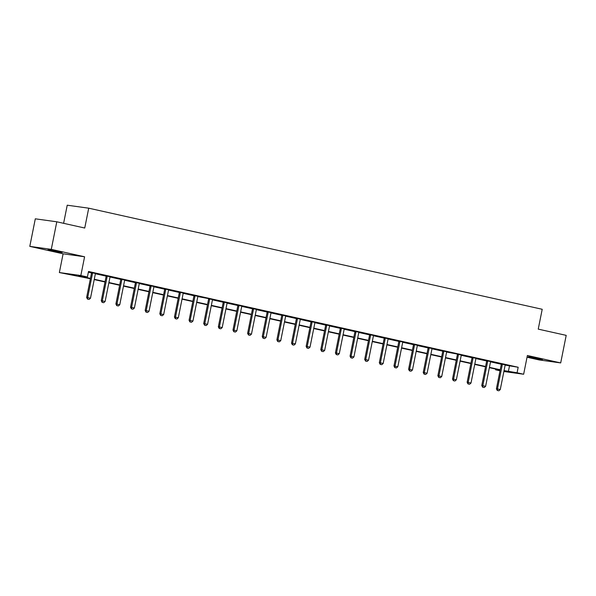 <?xml version="1.0" encoding="UTF-8"?>
<svg xmlns="http://www.w3.org/2000/svg" width="596" height="596" viewBox="0 0 596 596"><rect width="100%" height="100%" fill="white"/><g stroke="black" fill="none" stroke-linecap="round" stroke-linejoin="round"><path stroke-width="0.89" d="M51.368 250.596L62.14 252.525L51.666 250.193L48.023 249.702L51.368 250.596M531.692 357.682L542.472 359.604L531.997 357.28L528.347 356.78L531.692 357.682M90.368 278.727L59.362 272.551L80.84 275.523L87.411 276.991L78.702 275.784L90.436 278.399M63.102 253.807L84.587 256.779L51.286 249.359L56.791 221.794L35.306 218.821L29.8 246.379L63.102 253.807L59.362 272.551M63.608 223.314L67.229 205.203L88.715 208.183L542.211 309.279L538.24 329.126L566.2 335.362L560.694 362.919L527.385 355.499L523.646 374.243L503.881 371.502M527.043 357.235L539.209 359.947L560.694 362.919M500.007 370.786L495.596 369.803L500.081 370.421M495.73 369.095L495.596 369.803M51.286 249.359L29.8 246.379M505.177 365.102L518.177 367.263L88.513 271.478L87.411 276.991M88.372 272.178L91.501 272.879M95.397 273.75L106.133 276.142M110.036 277.006L120.772 279.405M124.668 280.269L135.404 282.668L135.381 282.28M139.308 283.532L150.036 285.931M153.939 286.795L164.675 289.194M168.571 290.058L179.307 292.45M183.21 293.321L193.946 295.713M197.842 296.584L208.555 298.596M212.481 299.848L223.217 302.239M227.113 303.111L237.849 305.502L237.826 305.115M241.752 306.374L252.48 308.765M256.384 309.637L267.12 312.028M271.016 312.9L281.752 315.291L281.729 314.904M285.655 316.163L296.391 318.555M300.287 319.426L311.023 321.818L311 321.43M314.926 322.689L325.662 325.081M329.558 325.952L340.294 328.344M344.197 329.215L354.925 331.607M358.829 332.471L369.565 334.87M373.461 335.734L384.197 338.133L384.174 337.746M388.1 338.997L398.836 341.396M402.732 342.26L413.468 344.659M417.371 345.524L428.107 347.915M432.003 348.787L442.739 351.178M446.635 352.05L457.348 354.061M461.274 355.313L472.01 357.704M475.906 358.576L486.641 360.967L486.619 360.58M490.545 361.839L501.281 364.231M505.289 364.871L501.258 363.97M490.657 361.608L486.627 360.707M476.018 358.345L471.987 357.444M461.386 355.082L457.356 354.18M446.747 351.819L442.724 350.917M432.115 348.556L428.084 347.654M417.483 345.293L413.453 344.391M402.844 342.03L398.813 341.135M388.212 338.766L384.182 337.872M373.573 335.503L369.55 334.609M358.941 332.24L354.911 331.346M344.302 328.977L340.279 328.083M329.67 325.714L325.639 324.82M315.038 322.451L311.008 321.557M300.399 319.188L296.368 318.294M285.767 315.932L281.737 315.031M271.128 312.669L267.105 311.768M256.496 309.406L252.466 308.505M241.857 306.143L237.834 305.241M227.225 302.88L223.195 301.978M212.593 299.617L208.563 298.715M197.954 296.354L193.924 295.452M183.322 293.09L179.292 292.189M168.683 289.827L164.66 288.926M154.051 286.564L150.021 285.67M139.412 283.301L135.389 282.407M124.78 280.038L120.75 279.144M110.148 276.775L106.118 275.881M95.509 273.512L91.479 272.618M84.587 256.779L80.84 275.523M518.177 367.263L517.075 372.776L523.646 374.243M56.791 221.794L84.744 228.03L88.715 208.183M500.148 370.079L489.353 367.672M485.517 366.816L474.721 364.409M470.877 363.553L460.09 361.154M456.245 360.297L445.45 357.891M441.606 357.034L430.819 354.627M426.974 353.771L416.179 351.364M412.343 350.508L401.548 348.101M397.703 347.245L386.908 344.838M383.072 343.981L372.276 341.575M368.432 340.718L357.645 338.312M353.8 337.455L343.005 335.049M339.161 334.192L328.374 331.786M324.529 330.929L313.734 328.523M309.898 327.666L299.103 325.26M295.258 324.403L284.463 321.996M280.627 321.14L269.832 318.733M265.987 317.877L255.2 315.47M251.356 314.613L240.56 312.207M236.716 311.35L225.929 308.944M222.085 308.087L211.289 305.688M207.453 304.832L196.658 302.425M192.813 301.569L182.026 299.162M178.182 298.305L167.387 295.899M163.542 295.042L152.755 292.636M148.911 291.779L138.116 289.373M134.271 288.516L123.484 286.11M119.64 285.253L108.844 282.847M105.008 281.99L94.213 279.584M504.06 370.608L517.075 372.776M94.28 279.256L105.067 281.662M108.912 282.519L119.707 284.925M123.551 285.782L134.338 288.188M138.183 289.045L148.978 291.451M152.814 292.308L163.609 294.715M167.454 295.571L178.249 297.978M182.085 298.834L192.88 301.241M196.725 302.09L207.512 304.496M211.356 305.353L222.152 307.76M225.996 308.616L236.783 311.023M240.628 311.879L251.423 314.286M255.259 315.142L266.054 317.549M269.899 318.406L280.694 320.812M284.53 321.669L295.325 324.075M299.17 324.932L309.957 327.338M313.801 328.195L324.596 330.601M328.441 331.458L339.228 333.864M343.072 334.721L353.868 337.127M357.704 337.984L368.499 340.39M372.344 341.247L383.131 343.654M386.975 344.51L397.77 346.917M401.615 347.773L412.402 350.18M416.246 351.037L427.041 353.443M430.886 354.3L441.673 356.699M445.517 357.555L456.312 359.962M460.149 360.818L470.944 363.225M474.788 364.082L485.576 366.488M489.42 367.345L500.215 369.751M509.468 366.056L508.366 371.569M497.437 390.484L498.845 390.797L497.437 390.484L497.451 388.95L496.408 388.808L501.251 364.551A1.125 0.961 97.9 0 0 501.273 364.208L501.251 363.843M505.341 364.759L505.222 364.998A1.125 0.961 97.9 0 0 505.11 365.326L500.267 389.575L497.451 388.95L502.301 364.692A1.125 0.961 97.9 0 0 502.324 364.35L502.301 364.082M498.845 390.797L500.267 389.575M496.408 388.808L497.258 390.454M487.662 361.429L486.619 361.288L481.769 385.545L482.82 385.687L487.662 361.429A1.125 0.961 97.9 0 0 487.684 361.087L487.67 360.818M486.619 361.288A1.125 0.961 97.9 0 0 486.641 360.945L487.684 361.087M484.205 387.534L482.626 387.191L484.205 387.534L485.628 386.312L490.478 362.063A1.125 0.961 97.9 0 1 490.59 361.735L490.709 361.496M482.797 387.221L482.82 385.687L485.628 386.312M481.769 385.545L482.626 387.191M468.165 383.958L469.573 384.271L468.165 383.958L468.18 382.423L467.137 382.282L471.987 358.025A1.125 0.961 97.9 0 0 472.01 357.682L471.98 357.324M476.077 358.233L475.951 358.472A1.125 0.961 97.9 0 0 475.846 358.799L470.996 383.057L468.18 382.423L473.03 358.174A1.125 0.961 97.9 0 0 473.053 357.824L473.03 357.555M469.573 384.271L470.996 383.057M467.137 382.282L467.987 383.928M458.391 354.911L457.348 354.762L452.506 379.019L453.549 379.16L458.391 354.911A1.125 0.961 97.9 0 0 458.413 354.56L458.398 354.292M457.348 354.762A1.125 0.961 97.9 0 0 457.37 354.419L458.413 354.56M454.934 381.008L453.355 380.665L454.934 381.008L456.365 379.794L461.207 355.536A1.125 0.961 97.9 0 1 461.319 355.209L461.438 354.97M453.526 380.695L453.549 379.16L456.365 379.794M452.506 379.019L453.355 380.665M438.894 377.432L440.302 377.745L438.894 377.432L438.909 375.897L437.866 375.756L442.716 351.498A1.125 0.961 97.9 0 0 442.739 351.156L442.716 350.798M446.806 351.707L446.687 351.945A1.125 0.961 97.9 0 0 446.575 352.273L441.725 376.53L438.909 375.897L443.759 351.647A1.125 0.961 97.9 0 0 443.782 351.297L443.767 351.029M440.302 377.745L441.725 376.53M437.866 375.756L438.723 377.41M424.263 374.169L425.663 374.482L424.263 374.169L424.277 372.634L423.235 372.493L428.077 348.235A1.125 0.961 97.9 0 0 428.099 347.893L428.077 347.535M432.167 348.444L432.048 348.682A1.125 0.961 97.9 0 0 431.936 349.01L427.094 373.267L424.277 372.634L429.127 348.384A1.125 0.961 97.9 0 0 429.15 348.042L429.127 347.766M425.663 374.482L427.094 373.267M423.235 372.493L424.084 374.146M409.623 370.906L411.031 371.219L409.623 370.906L409.646 369.378L408.595 369.229L413.445 344.972A1.125 0.961 97.9 0 0 413.468 344.63L413.445 344.272M417.535 345.181L417.416 345.419A1.125 0.961 97.9 0 0 417.304 345.747L412.454 370.004L409.646 369.378L414.488 345.121A1.125 0.961 97.9 0 0 414.511 344.779L414.496 344.503M411.031 371.219L412.454 370.004M408.595 369.229L409.452 370.883M394.992 367.643L396.4 367.955L394.992 367.643L395.006 366.115L393.963 365.966L398.806 341.709A1.125 0.961 97.9 0 0 398.828 341.366L398.806 341.009M402.903 341.918L402.777 342.164A1.125 0.961 97.9 0 0 402.665 342.484L397.823 366.741L395.006 366.115L399.856 341.858A1.125 0.961 97.9 0 0 399.879 341.515L399.856 341.24M396.4 367.955L397.823 366.741M393.963 365.966L394.813 367.62M385.217 338.595L384.174 338.446L379.324 362.703L380.375 362.852L385.217 338.595A1.125 0.961 97.9 0 0 385.24 338.252L385.225 337.977M384.174 338.446A1.125 0.961 97.9 0 0 384.197 338.103L385.24 338.252M381.76 364.692L380.181 364.357L381.76 364.692L383.183 363.478L388.033 339.221A1.125 0.961 97.9 0 1 388.145 338.9L388.264 338.655M380.352 364.38L380.375 362.852L383.183 363.478M379.324 362.703L380.181 364.357M365.72 361.116L367.129 361.429L365.72 361.116L365.735 359.589L364.692 359.44L369.542 335.19A1.125 0.961 97.9 0 0 369.565 334.84L369.535 334.483M373.632 335.392L373.513 335.637A1.125 0.961 97.9 0 0 373.401 335.958L368.551 360.215L365.735 359.589L370.585 335.332A1.125 0.961 97.9 0 0 370.608 334.989L370.585 334.714M367.129 361.429L368.551 360.215M364.692 359.44L365.542 361.094M351.081 357.853L352.489 358.166L351.081 357.853L351.104 356.326L350.061 356.177L354.903 331.927A1.125 0.961 97.9 0 0 354.925 331.577L354.903 331.22M358.993 332.128L358.874 332.374A1.125 0.961 97.9 0 0 358.762 332.695L353.92 356.952L351.104 356.326L355.946 332.069A1.125 0.961 97.9 0 0 355.968 331.726L355.954 331.45M352.489 358.166L353.92 356.952M350.061 356.177L350.91 357.831M336.449 354.59L337.858 354.903L336.449 354.59L336.464 353.063L335.421 352.914L340.271 328.664A1.125 0.961 97.9 0 0 340.294 328.314L340.271 327.956M344.361 328.873L344.242 329.111A1.125 0.961 97.9 0 0 344.13 329.432L339.28 353.689L336.464 353.063L341.314 328.806A1.125 0.961 97.9 0 0 341.337 328.463L341.322 328.195M337.858 354.903L339.28 353.689M335.421 352.914L336.278 354.568M321.818 351.327L323.218 351.64L321.818 351.327L321.833 349.8L320.79 349.651L325.632 325.401A1.125 0.961 97.9 0 0 325.654 325.058L325.632 324.693M329.722 325.61L329.603 325.848A1.125 0.961 97.9 0 0 329.491 326.168L324.649 350.426L321.833 349.8L326.683 325.543A1.125 0.961 97.9 0 0 326.705 325.2L326.683 324.932M323.218 351.64L324.649 350.426M320.79 349.651L321.639 351.305M312.043 322.28L311 322.138L306.15 346.395L307.201 346.537L312.043 322.28A1.125 0.961 97.9 0 0 312.066 321.937L312.051 321.669M311 322.138A1.125 0.961 97.9 0 0 311.023 321.795L312.066 321.937M308.586 348.377L307.007 348.042L308.586 348.377L310.009 347.163L314.859 322.905A1.125 0.961 97.9 0 1 314.971 322.585L315.09 322.347M307.178 348.064L307.201 346.537L310.009 347.163M306.15 346.395L307.007 348.042M292.547 344.801L293.955 345.114L292.547 344.801L292.561 343.274L291.519 343.132L296.361 318.875A1.125 0.961 97.9 0 0 296.391 318.532L296.361 318.167M300.459 319.084L300.332 319.322A1.125 0.961 97.9 0 0 300.228 319.642L295.378 343.899L292.561 343.274L297.411 319.016A1.125 0.961 97.9 0 0 297.434 318.674L297.411 318.406M293.955 345.114L295.378 343.899M291.519 343.132L292.368 344.779M282.772 315.753L281.729 315.612L276.879 339.869L277.93 340.011L282.772 315.753A1.125 0.961 97.9 0 0 282.795 315.411L282.78 315.142M281.729 315.612A1.125 0.961 97.9 0 0 281.752 315.269L282.795 315.411M279.315 341.858L277.736 341.515L279.315 341.858L280.746 340.636L285.588 316.387A1.125 0.961 97.9 0 1 285.7 316.059L285.819 315.82M277.907 341.538L277.93 340.011L280.746 340.636M276.879 339.869L277.736 341.515M263.276 338.275L264.684 338.595L263.276 338.275L263.29 336.747L262.247 336.606L267.097 312.349A1.125 0.961 97.9 0 0 267.12 312.006L267.09 311.641M271.187 312.557L271.068 312.796A1.125 0.961 97.9 0 0 270.957 313.123L266.107 337.373L263.29 336.747L268.14 312.49A1.125 0.961 97.9 0 0 268.163 312.148L268.148 311.879M264.684 338.595L266.107 337.373M262.247 336.606L263.097 338.252M248.636 335.019L250.044 335.332L248.636 335.019L248.659 333.484L247.616 333.343L252.458 309.086A1.125 0.961 97.9 0 0 252.48 308.743L252.458 308.378M256.548 309.294L256.429 309.533A1.125 0.961 97.9 0 0 256.317 309.86L251.475 334.11L248.659 333.484L253.501 309.227A1.125 0.961 97.9 0 0 253.531 308.884L253.509 308.616M250.044 335.332L251.475 334.11M247.616 333.343L248.465 334.989M238.869 305.964L237.826 305.822L232.976 330.08L234.019 330.221L238.869 305.964A1.125 0.961 97.9 0 0 238.892 305.621L238.877 305.353M237.826 305.822A1.125 0.961 97.9 0 0 237.849 305.48L238.892 305.621M235.413 332.069L233.833 331.726L235.413 332.069L236.835 330.847L241.685 306.597A1.125 0.961 97.9 0 1 241.797 306.269L241.916 306.031M234.005 331.756L234.019 330.221L236.835 330.847M232.976 330.08L233.833 331.726M219.373 328.493L220.773 328.806L219.373 328.493L219.388 326.958L218.345 326.817L223.187 302.559A1.125 0.961 97.9 0 0 223.209 302.217L223.187 301.859M227.277 302.768L227.158 303.006A1.125 0.961 97.9 0 0 227.046 303.334L222.204 327.591L219.388 326.958L224.238 302.708A1.125 0.961 97.9 0 0 224.26 302.358L224.238 302.09M220.773 328.806L222.204 327.591M218.345 326.817L219.194 328.463M209.598 299.445L208.555 299.296L203.705 323.553L204.756 323.695L209.598 299.445A1.125 0.961 97.9 0 0 209.621 299.095L209.606 298.827M208.555 299.296A1.125 0.961 97.9 0 0 208.578 298.954L209.621 299.095M206.141 325.543L204.562 325.2L206.141 325.543L207.564 324.328L212.414 300.071A1.125 0.961 97.9 0 1 212.526 299.743L212.645 299.505M204.733 325.23L204.756 323.695L207.564 324.328M203.705 323.553L204.562 325.2M190.102 321.967L191.51 322.28L190.102 321.967L190.117 320.432L189.074 320.29L193.916 296.033A1.125 0.961 97.9 0 0 193.946 295.69L193.916 295.333M198.014 296.242L197.887 296.48A1.125 0.961 97.9 0 0 197.783 296.808L192.933 321.065L190.117 320.432L194.966 296.182A1.125 0.961 97.9 0 0 194.989 295.832L194.966 295.564M191.51 322.28L192.933 321.065M189.074 320.29L189.923 321.944M175.462 318.704L176.87 319.016L175.462 318.704L175.485 317.169L174.442 317.027L179.284 292.77A1.125 0.961 97.9 0 0 179.307 292.427L179.284 292.07M183.374 292.979L183.255 293.217A1.125 0.961 97.9 0 0 183.143 293.545L178.301 317.802L175.485 317.169L180.327 292.919A1.125 0.961 97.9 0 0 180.35 292.576L180.335 292.301M176.87 319.016L178.301 317.802M174.442 317.027L175.291 318.681M160.831 315.44L162.239 315.753L160.831 315.44L160.846 313.913L159.803 313.764L164.652 289.507A1.125 0.961 97.9 0 0 164.675 289.164L164.645 288.807M168.743 289.716L168.623 289.954A1.125 0.961 97.9 0 0 168.512 290.282L163.662 314.539L160.846 313.913L165.695 289.656A1.125 0.961 97.9 0 0 165.718 289.313L165.703 289.038M162.239 315.753L163.662 314.539M159.803 313.764L160.659 315.418M146.191 312.177L147.599 312.49L146.191 312.177L146.214 310.65L145.171 310.501L150.013 286.244A1.125 0.961 97.9 0 0 150.036 285.901L150.013 285.544M154.103 286.452L153.984 286.698A1.125 0.961 97.9 0 0 153.872 287.019L149.03 311.276L146.214 310.65L151.064 286.393A1.125 0.961 97.9 0 0 151.086 286.05L151.064 285.775M147.599 312.49L149.03 311.276M145.171 310.501L146.02 312.155M136.424 283.13L135.381 282.981L130.531 307.238L131.582 307.387L136.424 283.13A1.125 0.961 97.9 0 0 136.447 282.787L136.432 282.511M135.381 282.981A1.125 0.961 97.9 0 0 135.404 282.638L136.447 282.787M132.968 309.227L131.388 308.892L132.968 309.227L134.391 308.013L139.24 283.756A1.125 0.961 97.9 0 1 139.352 283.435L139.471 283.189M131.56 308.914L131.582 307.387L134.391 308.013M130.531 307.238L131.388 308.892M116.928 305.651L118.336 305.964L116.928 305.651L116.943 304.124L115.9 303.975L120.742 279.725A1.125 0.961 97.9 0 0 120.764 279.375L120.742 279.017M124.832 279.926L124.713 280.172A1.125 0.961 97.9 0 0 124.601 280.493L119.759 304.75L116.943 304.124L121.793 279.867A1.125 0.961 97.9 0 0 121.815 279.524L121.793 279.248M118.336 305.964L119.759 304.75M115.9 303.975L116.749 305.629M102.289 302.388L103.697 302.701L102.289 302.388L102.311 300.861L101.26 300.712L106.11 276.462A1.125 0.961 97.9 0 0 106.133 276.112L106.11 275.754M110.2 276.663L110.081 276.909A1.125 0.961 97.9 0 0 109.969 277.229L105.12 301.487L102.311 300.861L107.153 276.604A1.125 0.961 97.9 0 0 107.176 276.261L107.161 275.985M103.697 302.701L105.12 301.487M101.26 300.712L102.117 302.366M87.657 299.125L89.065 299.438L87.657 299.125L87.672 297.598L86.629 297.449L91.479 273.199A1.125 0.961 97.9 0 0 91.501 272.849L91.471 272.491M95.569 273.408L95.442 273.646A1.125 0.961 97.9 0 0 95.338 273.966L90.488 298.224L87.672 297.598L92.522 273.34A1.125 0.961 97.9 0 0 92.544 272.998L92.522 272.73M89.065 299.438L90.488 298.224M86.629 297.449L87.478 299.103M502.324 364.35L501.273 364.208M502.301 364.692L501.251 364.551M473.053 357.824L472.01 357.682M473.03 358.174L471.987 358.025M443.782 351.297L442.739 351.156M443.759 351.647L442.716 351.498M429.15 348.042L428.099 347.893M429.127 348.384L428.077 348.235M414.511 344.779L413.468 344.63M414.488 345.121L413.445 344.972M399.879 341.515L398.828 341.366M399.856 341.858L398.806 341.709M370.608 334.989L369.565 334.84M370.585 335.332L369.542 335.19M355.968 331.726L354.925 331.577M355.946 332.069L354.903 331.927M341.337 328.463L340.294 328.314M341.314 328.806L340.271 328.664M326.705 325.2L325.654 325.058M326.683 325.543L325.632 325.401M297.434 318.674L296.391 318.532M297.411 319.016L296.361 318.875M268.163 312.148L267.12 312.006M268.14 312.49L267.097 312.349M253.531 308.884L252.48 308.743M253.501 309.227L252.458 309.086M224.26 302.358L223.209 302.217M224.238 302.708L223.187 302.559M194.989 295.832L193.946 295.69M194.966 296.182L193.916 296.033M180.35 292.576L179.307 292.427M180.327 292.919L179.284 292.77M165.718 289.313L164.675 289.164M165.695 289.656L164.652 289.507M151.086 286.05L150.036 285.901M151.064 286.393L150.013 286.244M121.815 279.524L120.764 279.375M121.793 279.867L120.742 279.725M107.176 276.261L106.133 276.112M107.153 276.604L106.11 276.462M92.544 272.998L91.501 272.849M92.522 273.34L91.479 273.199"/></g></svg>
